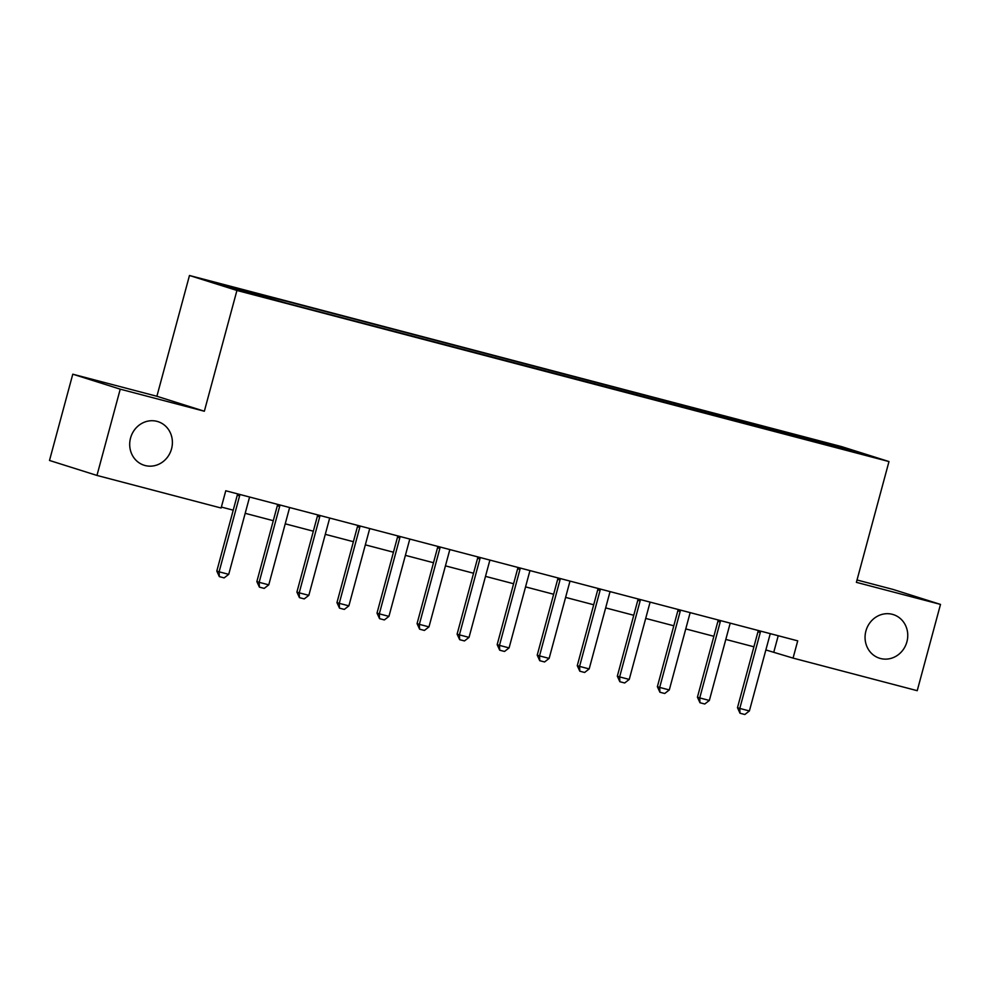 <?xml version="1.0" encoding="UTF-8"?>
<svg xmlns="http://www.w3.org/2000/svg" width="990" height="990" viewBox="0 0 990 990"><rect width="100%" height="100%" fill="white"/><g stroke="black" fill="none" stroke-linecap="round" stroke-linejoin="round"><path stroke-width="1.49" d="M171.555 448.829A22.881 21.198 -72.5 0 1 144.169 465.263A22.881 21.198 -72.5 0 1 130.544 438.063A22.881 21.198 -72.5 0 1 157.93 421.629A22.881 21.198 -72.5 0 1 171.555 448.829M906.914 641.792A22.881 21.198 -72.5 0 1 879.528 658.226A22.881 21.198 -72.5 0 1 865.904 631.026A22.881 21.198 -72.5 0 1 893.289 614.592A22.881 21.198 -72.5 0 1 906.914 641.792M259.355 296.171L244.208 291.901L259.355 296.171M72.777 374.195L120.236 389.169L204.348 411.234L156.89 396.272L72.777 374.195L49.5 460.461L96.958 475.435L221.117 508.019L225.769 490.768L797.717 640.852L793.064 658.102L917.223 690.686L940.5 604.407L893.042 589.434L857.031 579.991M156.89 396.272L189.474 275.492L841.525 446.589L888.983 461.563L236.932 290.454L189.474 275.492M855.583 452.195L870.26 456.341L855.471 452.591M799.437 437.741L799.301 436.243L791.542 433.793L251.646 292.124L259.405 294.575L259.504 295.651M799.301 436.243L842.564 447.591L862.315 453.828L818.804 442.827M259.405 294.575L216.142 283.227L286.914 303.249L819.052 442.481M120.236 389.169L96.958 475.435M204.348 411.234L236.932 290.454M888.983 461.563L856.387 582.343L940.5 604.407M765.864 649.947L793.064 658.102M221.376 507.066L233.232 510.172M245.186 513.315L273.29 520.691M285.231 523.821L313.335 531.197M325.289 534.328L353.393 541.703M365.347 544.846L393.438 552.21M405.393 555.353L433.496 562.728M445.45 565.859L473.542 573.235M485.496 576.366L513.6 583.741M525.554 586.884L553.645 594.26M565.599 597.391L593.703 604.766M605.657 607.897L633.749 615.273M645.703 618.416L673.806 625.791M685.761 628.922L713.864 636.298M725.806 639.429L753.91 646.804M778.227 635.729L773.821 652.026M791.542 433.793L791.072 435.55M841.76 448.433L842.564 447.591M770.517 633.711L770.319 634.033A3.576 3.317 107.5 0 0 769.886 635.048L749.393 710.956L744.827 714.508L740.013 713.245L739.79 708.432L737.476 707.714L757.956 631.793A3.576 3.317 107.5 0 0 758.093 630.704L758.093 630.444M749.393 710.956L739.79 708.432L760.271 632.523A3.576 3.317 107.5 0 0 760.407 631.434L760.394 631.051M740.013 713.245L737.476 707.714M730.459 623.193L730.261 623.527A3.576 3.317 107.5 0 0 729.828 624.529L709.347 700.45L704.769 704.001L699.967 702.739L699.732 697.925L697.43 697.195L717.911 621.287A3.576 3.317 107.5 0 0 718.047 620.198L718.035 619.938M709.347 700.45L699.732 697.925L720.213 622.005A3.576 3.317 107.5 0 0 720.349 620.928L720.336 620.544M699.967 702.739L697.43 697.195M690.414 612.686L690.216 613.02A3.576 3.317 107.5 0 0 689.783 614.023L669.29 689.943L664.723 693.495L659.909 692.233L659.687 687.419L657.372 686.689L677.853 610.768A3.576 3.317 107.5 0 0 677.989 609.692L677.977 609.432M669.29 689.943L659.687 687.419L680.167 611.498A3.576 3.317 107.5 0 0 680.303 610.409L680.291 610.026M659.909 692.233L657.372 686.689M650.356 602.18L650.158 602.502A3.576 3.317 107.5 0 0 649.725 603.516L629.244 679.425L624.665 682.976L619.864 681.726L619.629 676.913L617.327 676.182L637.808 600.262A3.576 3.317 107.5 0 0 637.931 599.173L637.931 598.913M629.244 679.425L619.629 676.913L640.109 600.992A3.576 3.317 107.5 0 0 640.245 599.903L640.233 599.519M619.864 681.726L617.327 676.182M610.31 591.673L610.112 591.995A3.576 3.317 107.5 0 0 609.679 592.998L589.186 668.918L584.62 672.47L579.806 671.208L579.583 666.394L577.269 665.664L597.75 589.755A3.576 3.317 107.5 0 0 597.886 588.666L597.873 588.407M589.186 668.918L579.583 666.394L600.064 590.486A3.576 3.317 107.5 0 0 600.188 589.396L600.188 589.013M579.806 671.208L577.269 665.664M570.252 581.155L570.054 581.489A3.576 3.317 107.5 0 0 569.621 582.491L549.141 658.412L544.562 661.963L539.76 660.701L539.525 655.887L537.211 655.157L557.704 579.237A3.576 3.317 107.5 0 0 557.828 578.16L557.828 577.9M549.141 658.412L539.525 655.887L560.006 579.967A3.576 3.317 107.5 0 0 560.142 578.89L560.13 578.507M539.76 660.701L537.211 655.157M530.207 570.648L530.009 570.97A3.576 3.317 107.5 0 0 529.576 571.985L509.083 647.905L504.516 651.457L499.703 650.195L499.48 645.381L497.166 644.651L517.646 568.73A3.576 3.317 107.5 0 0 517.782 567.641L517.77 567.381M509.083 647.905L499.48 645.381L519.96 569.46A3.576 3.317 107.5 0 0 520.084 568.371L520.084 567.988M499.703 650.195L497.166 644.651M490.149 560.142L489.951 560.464A3.576 3.317 107.5 0 0 489.518 561.479L469.037 637.387L464.459 640.938L459.657 639.676L459.422 634.862L457.108 634.145L477.601 558.224A3.576 3.317 107.5 0 0 477.725 557.135L477.725 556.875M469.037 637.387L459.422 634.862L479.903 558.954A3.576 3.317 107.5 0 0 480.039 557.865L480.026 557.481M459.657 639.676L457.108 634.145M450.104 549.623L449.893 549.957A3.576 3.317 107.5 0 0 449.46 550.96L428.979 626.88L424.401 630.432L419.599 629.17L419.364 624.356L417.062 623.626L437.543 547.718A3.576 3.317 107.5 0 0 437.679 546.629L437.667 546.369M428.979 626.88L419.364 624.356L439.857 548.435A3.576 3.317 107.5 0 0 439.981 547.359L439.981 546.975M419.599 629.17L417.062 623.626M410.046 539.117L409.848 539.451A3.576 3.317 107.5 0 0 409.414 540.453L388.934 616.374L384.355 619.926L379.554 618.663L379.318 613.85L377.004 613.119L397.497 537.199A3.576 3.317 107.5 0 0 397.621 536.122L397.621 535.862M388.934 616.374L379.318 613.85L399.799 537.929A3.576 3.317 107.5 0 0 399.935 536.84L399.923 536.456M379.554 618.663L377.004 613.119M370 528.611L369.79 528.932A3.576 3.317 107.5 0 0 369.357 529.947L348.876 605.855L344.297 609.407L339.496 608.145L339.261 603.343L336.959 602.613L357.44 526.692A3.576 3.317 107.5 0 0 357.576 525.603L357.563 525.343M348.876 605.855L339.261 603.343L359.754 527.423A3.576 3.317 107.5 0 0 359.877 526.333L359.877 525.95M339.496 608.145L336.959 602.613M329.942 518.104L329.744 518.426A3.576 3.317 107.5 0 0 329.311 519.428L308.831 595.349L304.252 598.9L299.438 597.638L299.215 592.824L296.901 592.094L317.394 516.186A3.576 3.317 107.5 0 0 317.518 515.097L317.518 514.837M308.831 595.349L299.215 592.824L319.696 516.916A3.576 3.317 107.5 0 0 319.832 515.827L319.82 515.443M299.438 597.638L296.901 592.094M289.897 507.585L289.686 507.92A3.576 3.317 107.5 0 0 289.253 508.922L268.773 584.843L264.194 588.394L259.392 587.132L259.157 582.318L256.856 581.588L277.336 505.667A3.576 3.317 107.5 0 0 277.472 504.591L277.46 504.331M268.773 584.843L259.157 582.318L279.65 506.397A3.576 3.317 107.5 0 0 279.774 505.321L279.762 504.937M259.392 587.132L256.856 581.588M249.839 497.079L249.641 497.401A3.576 3.317 107.5 0 0 249.208 498.416L228.727 574.336L224.148 577.888L219.335 576.625L219.112 571.812L216.798 571.082L237.278 495.161A3.576 3.317 107.5 0 0 237.414 494.072L237.414 493.812M228.727 574.336L219.112 571.812L239.592 495.891A3.576 3.317 107.5 0 0 239.728 494.802L239.716 494.418M219.335 576.625L216.798 571.082M760.407 631.434L758.093 630.704M760.271 632.523L757.956 631.793M720.349 620.928L718.047 620.198M720.213 622.005L717.911 621.287M680.303 610.409L677.989 609.692M680.167 611.498L677.853 610.768M640.245 599.903L637.931 599.173M640.109 600.992L637.808 600.262M600.188 589.396L597.886 588.666M600.064 590.486L597.75 589.755M560.142 578.89L557.828 578.16M560.006 579.967L557.704 579.237M520.084 568.371L517.782 567.641M519.96 569.46L517.646 568.73M480.039 557.865L477.725 557.135M479.903 558.954L477.601 558.224M439.981 547.359L437.679 546.629M439.857 548.435L437.543 547.718M399.935 536.84L397.621 536.122M399.799 537.929L397.497 537.199M359.877 526.333L357.576 525.603M359.754 527.423L357.44 526.692M319.832 515.827L317.518 515.097M319.696 516.916L317.394 516.186M279.774 505.321L277.472 504.591M279.65 506.397L277.336 505.667M239.728 494.802L237.414 494.072M239.592 495.891L237.278 495.161"/></g></svg>
